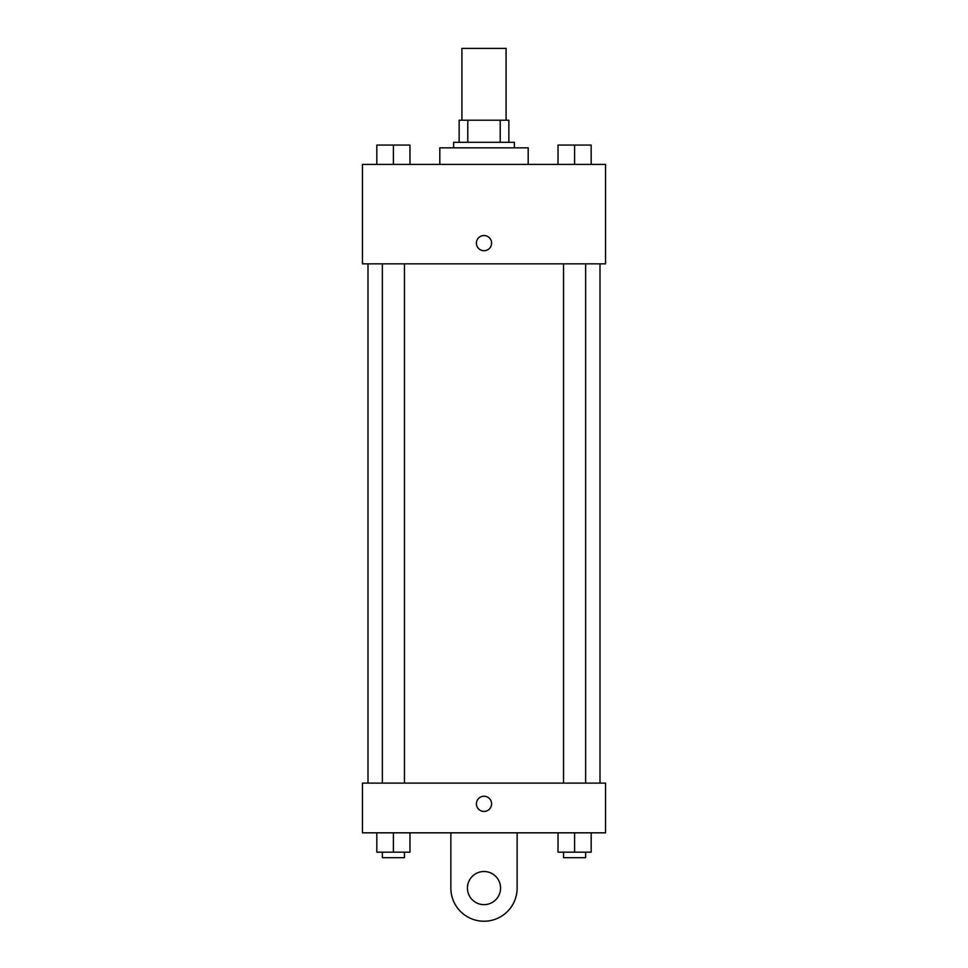 <?xml version="1.0" encoding="UTF-8"?>
<svg xmlns="http://www.w3.org/2000/svg" width="968" height="968" viewBox="0 0 968 968"><rect width="100%" height="100%" fill="white"/><g stroke="black" fill="none" stroke-linecap="round" stroke-linejoin="round"><path stroke-width="1.45" d="M506.095 120.213L506.095 48.4L461.905 48.4L461.905 120.213M467.786 142.308L467.786 120.213L459.147 120.213L459.147 142.308L459.147 120.213M467.786 120.213L508.853 120.213L508.853 142.308M500.214 142.308L500.214 120.213M453.617 147.838L453.617 142.308L514.383 142.308L514.383 147.838M528.189 164.403L528.189 147.838L439.811 147.838L439.811 164.403M362.468 164.403L605.532 164.403L605.532 263.841L362.468 263.841L362.468 164.403M484 250.724A7.599 7.599 0 0 1 477.418 239.338A7.599 7.599 0 0 1 490.582 239.338A7.599 7.599 0 0 1 484 250.724M362.468 783.112L605.532 783.112L605.532 832.831L362.468 832.831L362.468 783.112L605.532 783.112M558.028 164.403L558.028 145.079L591.17 145.079L591.17 164.403L591.17 145.079M574.593 164.403L574.593 145.079M585.64 145.079L563.545 145.079M376.83 164.403L376.83 145.079L409.972 145.079L409.972 164.403L409.972 145.079M393.407 164.403L393.407 145.079M404.455 145.079L382.36 145.079M558.028 832.831L558.028 852.167L591.17 852.167L591.17 832.831L591.17 852.167M574.593 852.167L574.593 832.831M585.64 852.167L585.64 857.696L563.545 857.696L563.545 852.167M376.83 832.831L376.83 852.167L409.972 852.167L409.972 832.831L409.972 852.167M393.407 852.167L393.407 832.831M404.455 852.167L404.455 857.696L382.36 857.696L382.36 852.167M476.401 803.827A7.599 7.599 0 0 1 487.799 797.257A7.599 7.599 0 0 1 487.799 810.41A7.599 7.599 0 0 1 476.401 803.827M517.142 832.831L517.142 888.08A33.142 33.142 0 0 1 484 921.221A33.142 33.142 0 0 1 450.858 888.08L450.858 832.831M484 904.644A16.577 16.577 0 0 1 469.649 879.791A16.577 16.577 0 0 1 498.351 879.791A16.577 16.577 0 0 1 484 904.644M600.003 783.112L600.003 263.841M367.997 783.112L367.997 263.841M563.545 263.841L563.545 783.112M585.64 263.841L585.64 783.112M404.455 783.112L404.455 263.841M382.36 783.112L382.36 263.841"/></g></svg>
